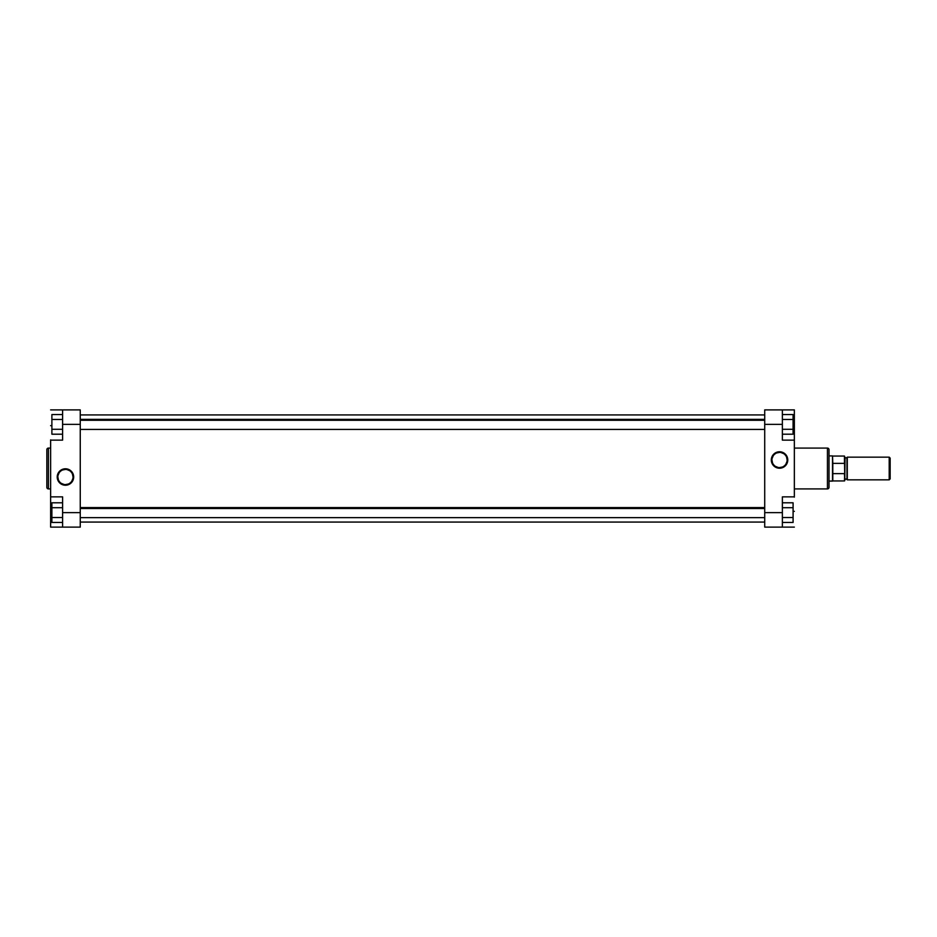 <?xml version="1.0" encoding="UTF-8"?>
<svg xmlns="http://www.w3.org/2000/svg" width="937" height="937" viewBox="0 0 937 937"><rect width="100%" height="100%" fill="white"/><g stroke="black" fill="none" stroke-linecap="round" stroke-linejoin="round"><path stroke-width="1.41" d="M65.438 469.414L65.438 468.781A8.234 8.234 0 0 1 73.672 477.003A8.234 8.234 0 0 1 65.438 485.237L68.588 484.616L71.259 482.824L73.051 480.154L73.672 477.003L72.29 472.435L68.588 469.402L63.833 468.933L59.628 471.194L57.368 475.399L57.836 480.154L60.87 483.855L63.833 485.085L65.438 485.237L65.438 484.605A7.601 7.601 0 0 0 73.039 477.003A7.601 7.601 0 0 0 65.438 469.414A7.601 7.601 0 0 0 57.848 477.003A7.601 7.601 0 0 0 65.438 484.605L65.438 485.237A8.234 8.234 0 0 1 57.216 477.003A8.234 8.234 0 0 1 65.438 468.781L65.438 469.414A7.601 7.601 0 0 1 73.039 477.003A7.601 7.601 0 0 1 65.438 484.605A7.601 7.601 0 0 1 57.848 477.003A7.601 7.601 0 0 1 65.438 469.414L62.533 469.987M46.85 449.655L46.85 487.345A1.581 1.581 0 0 0 48.431 488.915L48.431 448.085A1.581 1.581 0 0 0 46.85 449.655A1.581 1.581 0 0 1 48.431 448.085L48.431 488.915L50.633 488.915L48.431 488.915A1.581 1.581 0 0 1 46.85 487.345M50.633 448.085L48.431 448.085L50.633 448.085M62.603 512.621L62.603 527.109L80.254 527.109L80.254 409.891L62.603 409.891L62.603 440.132L62.603 424.379L80.254 424.379L80.254 512.621L62.603 512.621L62.603 496.868L62.603 527.109L80.254 527.109L80.254 512.621L62.603 512.621M46.85 449.748L46.85 487.252M50.633 440.132L62.603 440.132L50.633 440.132L50.633 496.868L50.633 439.863M50.633 497.137L50.633 527.109L62.603 527.109L50.633 527.109L50.633 511.356L51.886 511.356L50.633 511.356L50.633 496.868L62.603 496.868L50.633 496.868M50.633 409.891L80.254 409.891L80.254 424.379L62.603 424.379L62.603 409.891L50.633 409.891M50.633 425.644L51.886 425.644L50.633 425.644M65.438 484.605L68.354 484.031M69.666 483.328L70.814 482.379M71.762 481.231L72.899 478.491M73.039 477.003L72.465 474.099M71.762 472.787L70.814 471.639M69.666 470.69L66.925 469.554M61.221 470.69L60.073 471.639M59.125 472.787L57.989 475.527M57.848 477.003L58.422 479.92M59.125 481.231L60.073 482.379M61.221 483.328L63.962 484.464M51.886 434.206L51.886 414.552L62.603 414.552L51.886 414.552L51.886 419.471L62.603 419.471L51.886 419.471L51.886 429.298L62.603 429.298L51.886 429.298L51.886 434.206L62.603 434.206L51.886 434.206M51.886 522.448L51.886 502.794L62.603 502.794L51.886 502.794L51.886 507.702L62.603 507.702L51.886 507.702L51.886 517.529L62.603 517.529L51.886 517.529L51.886 522.448L62.603 522.448L51.886 522.448M764.721 414.927L80.254 414.927L764.721 414.927M80.254 522.073L764.721 522.073L80.254 522.073M779.537 467.586L779.537 468.219A8.234 8.234 0 0 1 771.303 459.997A8.234 8.234 0 0 1 779.537 451.763L774.969 453.145L771.936 456.846L771.467 461.601L773.716 465.806L777.933 468.067L782.688 467.598L786.377 464.565L787.771 459.997L787.139 456.846L785.358 454.176L782.688 452.384L779.537 451.763L779.537 452.395A7.601 7.601 0 0 0 771.936 459.997A7.601 7.601 0 0 0 779.537 467.586A7.601 7.601 0 0 0 787.139 459.997A7.601 7.601 0 0 0 779.537 452.395L779.537 451.763A8.234 8.234 0 0 1 787.771 459.997A8.234 8.234 0 0 1 779.537 468.219L779.537 467.586A7.601 7.601 0 0 1 771.936 459.997A7.601 7.601 0 0 1 779.537 452.395A7.601 7.601 0 0 1 787.139 459.997A7.601 7.601 0 0 1 779.537 467.586L782.442 467.013M829.011 487.345L829.011 449.655A1.581 1.581 0 0 0 827.441 448.085L827.441 488.915A1.581 1.581 0 0 0 829.011 487.345A1.581 1.581 0 0 1 827.441 488.915L827.441 448.085L794.353 448.085L827.441 448.085A1.581 1.581 0 0 1 829.011 449.655M794.353 488.915L827.441 488.915L794.353 488.915M782.372 424.379L782.372 409.891L764.721 409.891L764.721 527.109L782.372 527.109L782.372 496.868L782.372 512.621L764.721 512.621L764.721 424.379L782.372 424.379L782.372 440.132L782.372 409.891L764.721 409.891L764.721 424.379L782.372 424.379M829.011 487.252L829.011 449.748M794.353 496.868L782.372 496.868L794.353 496.868L794.353 440.132L794.353 497.137M794.353 439.863L794.353 409.891L782.372 409.891L794.353 409.891L794.353 425.644L793.089 425.644L794.353 425.644L794.353 440.132L782.372 440.132L794.353 440.132M794.353 527.109L764.721 527.109L764.721 512.621L782.372 512.621L782.372 527.109L794.353 527.109M794.353 511.356L793.089 511.356L794.353 511.356M779.537 452.395L776.632 452.969M775.321 453.672L774.161 454.621M773.224 455.769L772.088 458.509M771.936 459.997L772.521 462.901M773.224 464.213L774.161 465.361M775.321 466.31L778.05 467.446M783.765 466.31L784.913 465.361M785.862 464.213L786.986 461.472M787.139 459.997L786.565 457.08M785.862 455.769L784.913 454.621M783.765 453.672L781.025 452.536M793.089 502.794L793.089 522.448L782.372 522.448L793.089 522.448L793.089 517.529L782.372 517.529L793.089 517.529L793.089 507.702L782.372 507.702L793.089 507.702L793.089 502.794L782.372 502.794L793.089 502.794M793.089 414.552L793.089 434.206L782.372 434.206L793.089 434.206L793.089 429.298L782.372 429.298L793.089 429.298L793.089 419.471L782.372 419.471L793.089 419.471L793.089 414.552L782.372 414.552L793.089 414.552M889.201 457.151L890.15 458.099L889.201 457.151L847.294 457.151L889.201 457.151L889.201 479.849L847.294 479.849L889.201 479.849L889.201 457.151M890.15 478.901L889.201 479.849L890.15 478.901L890.15 458.099L890.15 478.901M847.294 479.369L847.294 457.631L845.08 457.947L844.776 479.369L844.46 456.05L844.776 464.202L844.776 457.596L846.978 457.947L846.978 479.053L845.08 479.053L847.294 479.369M832.524 481.103L829.011 481.103L832.794 480.95L832.524 455.897L832.794 463.382L844.46 463.382L844.46 456.05L845.08 457.947L844.776 480.634L844.46 473.618L832.794 473.618L832.794 480.95L844.46 480.95L832.794 480.95L832.524 455.897L832.524 481.103M829.011 455.897L832.524 455.897L829.011 455.897M844.635 463.51L844.776 472.798C844.776 482.625 844.776 482.625 844.776 472.798L844.46 480.95M847.294 457.151L847.294 479.849L847.294 457.151M844.764 472.916L844.46 473.618L832.794 473.618L832.794 463.382L844.46 463.382M764.721 508.51L80.254 508.51L764.721 508.51M764.721 420.28L80.254 420.28L764.721 420.28M832.794 456.05L844.46 456.05M764.721 517.657L80.254 517.657M764.721 507.573L80.254 507.573M764.721 429.427L80.254 429.427M764.721 419.343L80.254 419.343"/></g></svg>
